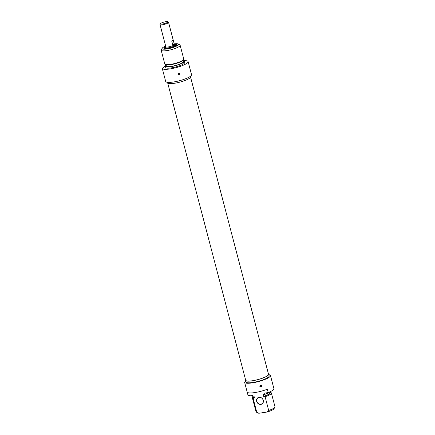 <?xml version="1.0" encoding="UTF-8"?>
<svg xmlns="http://www.w3.org/2000/svg" width="435" height="435" viewBox="0 0 435 435"><rect width="100%" height="100%" fill="white"/><g stroke="black" fill="none" stroke-linecap="round" stroke-linejoin="round"><path stroke-width="0.65" d="M167.758 83.205L245.683 380.233A11.805 2.474 -14.7 0 0 257.727 379.63A11.805 2.474 -14.7 0 0 268.52 374.241L190.595 77.212M174.332 44.359A4.453 0.935 165.3 0 1 174.408 44.479A4.453 0.935 165.3 0 1 168.361 46.926A4.453 0.935 165.3 0 1 165.789 46.741A4.453 0.935 165.3 0 1 165.8 46.599A6.547 1.37 -14.7 0 0 164.512 47.333A6.547 1.37 -14.7 0 0 164.207 48.356A6.547 1.37 -14.7 0 0 170.667 47.779A6.547 1.37 -14.7 0 0 176.583 45.109A6.547 1.37 -14.7 0 0 174.326 44.348M162.652 23.974A3.784 0.794 165.3 0 1 160.51 23.626A3.784 0.794 165.3 0 1 163.93 22.087A3.784 0.794 165.3 0 1 167.665 21.75A3.784 0.794 165.3 0 1 166.529 22.87A3.784 0.794 165.3 0 1 162.652 23.974M160.51 23.626L160.064 24.344A4.41 0.924 -14.7 0 0 160.015 24.561A4.41 0.924 -14.7 0 0 162.565 24.746A4.41 0.924 -14.7 0 0 168.552 22.326A4.41 0.924 -14.7 0 0 168.399 22.158L167.665 21.75M168.552 22.326L174.364 44.49A4.41 0.924 165.3 0 1 168.383 46.909A4.41 0.924 165.3 0 1 165.833 46.73L160.015 24.561M164.609 42.059L165.713 46.268M174.261 44.104A4.41 0.924 165.3 0 1 172.831 45.186L171.722 40.977A4.41 0.924 -14.7 0 0 173.157 39.889L174.261 44.104L172.831 45.186M174.555 45.033A4.676 0.979 165.3 0 1 174.843 45.262A4.676 0.979 165.3 0 1 170.569 47.399A4.676 0.979 165.3 0 1 165.795 47.638A4.676 0.979 165.3 0 1 165.838 47.42A4.676 0.979 165.3 0 1 165.936 47.29M174.517 44.887A4.943 1.039 165.3 0 1 175.066 45.115A4.943 1.039 165.3 0 1 170.58 47.453A4.943 1.039 165.3 0 1 165.528 47.616A4.943 1.039 165.3 0 1 165.583 47.475A4.943 1.039 165.3 0 1 165.898 47.149M175.066 45.115L175.615 45.865A5.291 1.109 165.3 0 1 175.631 45.898M165.42 48.573A5.291 1.109 165.3 0 1 165.42 48.541L165.528 47.616M164.392 48.437A6.28 1.316 165.3 0 1 164.31 48.296A6.28 1.316 165.3 0 1 164.816 47.551A6.28 1.316 165.3 0 1 165.838 46.936M174.462 44.674A6.28 1.316 165.3 0 1 176.463 45.109A6.28 1.316 165.3 0 1 176.458 45.273M174.201 43.87A8.466 1.773 165.3 0 1 178.219 43.984A8.466 1.773 165.3 0 1 170.77 48.165A8.466 1.773 165.3 0 1 162.228 48.182A8.466 1.773 165.3 0 1 162.81 47.594A8.466 1.773 165.3 0 1 165.67 46.105M162.228 48.182L161.276 49.72A9.804 2.055 -14.7 0 0 161.173 50.204A9.804 2.055 -14.7 0 0 171.172 49.699A9.804 2.055 -14.7 0 0 180.133 45.229A9.804 2.055 -14.7 0 0 179.802 44.859L178.219 43.984M180.133 45.229L183.744 58.997A9.804 2.055 165.3 0 1 183.26 59.91A9.804 2.055 165.3 0 1 174.783 63.466A9.804 2.055 165.3 0 1 165.653 64.527A9.804 2.055 165.3 0 1 164.783 63.972L161.173 50.204M183.26 59.91L182.466 60.634A8.776 1.838 165.3 0 1 174.875 63.82A8.776 1.838 165.3 0 1 166.697 64.772L165.653 64.527M182.988 60.155L183.342 61.498A8.776 1.838 165.3 0 1 175.316 65.506A8.776 1.838 165.3 0 1 166.36 65.957L166.012 64.614M183.108 60.617A9.804 2.055 165.3 0 1 184.331 61.243A9.804 2.055 165.3 0 1 175.376 65.712A9.804 2.055 165.3 0 1 165.371 66.212A9.804 2.055 165.3 0 1 166.132 65.071M184.331 61.243L184.663 62.504A9.804 2.055 165.3 0 1 175.707 66.979A9.804 2.055 165.3 0 1 165.702 67.479L165.371 66.212M183.521 60.693A13.365 2.8 165.3 0 1 188.11 61.601A13.365 2.8 165.3 0 1 175.892 67.702A13.365 2.8 165.3 0 1 162.255 68.382A13.365 2.8 165.3 0 1 162.244 68.333L165.376 65.957M165.67 81.399A13.365 2.8 -14.7 0 0 165.681 81.448A13.365 2.8 -14.7 0 0 179.323 80.763A13.365 2.8 -14.7 0 0 191.541 74.662L188.11 61.601M190.557 76.185L190.688 76.685A12.028 2.518 165.3 0 1 179.693 82.177A12.028 2.518 165.3 0 1 167.415 82.791L167.285 82.286M177.98 74.358L178.306 73.537C179.606 73.172 179.987 73.553 179.448 74.684L177.98 74.358M268.868 374.693A13.365 2.8 165.3 0 1 270.472 375.535A13.365 2.8 165.3 0 1 258.254 381.631A13.365 2.8 165.3 0 1 244.611 382.316A13.365 2.8 165.3 0 1 244.606 382.267L245.753 381.397M248.032 395.333A13.365 2.8 -14.7 0 0 248.042 395.377A13.365 2.8 -14.7 0 0 248.167 395.616L247.281 392.245A13.365 2.8 -14.7 0 0 267.34 389.194L268.221 392.566A13.365 2.8 -14.7 0 0 273.898 388.596L270.472 375.535M259.842 386.394L260.168 385.573C261.468 385.209 261.848 385.589 261.31 386.72L259.842 386.394M268.221 392.566L264.159 393.186L264.491 394.447L263.066 394.665L263.512 396.35L265.084 396.693A9.804 2.055 -14.7 0 0 271.369 393.012A9.804 2.055 -14.7 0 0 270.635 392.484L270.146 392.37M267.106 412.016A8.466 1.773 -14.7 0 0 273.93 408.797L274.876 407.258A9.804 2.055 165.3 0 1 268.694 410.461L267.106 412.016L259.01 413.25L256.759 412.277L253.148 398.509L254.426 397.731L253.986 396.046L252.561 396.263L252.229 395.002L248.167 395.616M256.759 412.277A9.804 2.055 165.3 0 1 256.351 412.119L257.933 412.994A8.466 1.773 -14.7 0 0 259.01 413.25M259.146 397.411A3.562 3.11 52.8 0 1 262.925 399.575A3.562 3.11 52.8 0 1 262.185 403.62A3.562 3.11 52.8 0 1 257.553 402.663A3.562 3.11 52.8 0 1 257.879 397.943A3.562 3.11 52.8 0 1 259.146 397.411M259.037 397.296A3.741 3.262 -127.2 0 0 257.553 403.044A3.741 3.262 -127.2 0 0 263.3 402.168A3.741 3.262 -127.2 0 0 259.037 397.296M265.084 396.693L268.694 410.461M256.351 412.119A9.804 2.055 165.3 0 1 256.019 411.749L252.409 397.981A9.804 2.055 -14.7 0 0 253.148 398.509M253.165 396.823L252.893 397.068A9.804 2.055 -14.7 0 0 252.409 397.981M253.001 396.198L253.252 397.166A8.776 1.838 -14.7 0 0 254.426 397.731M251.647 395.089L251.821 395.741A9.804 2.055 -14.7 0 0 252.561 396.263M271.369 393.012L274.985 406.779A9.804 2.055 165.3 0 1 274.876 407.258M268.738 374.187L269.178 375.873A12.028 2.518 165.3 0 1 258.183 381.359A12.028 2.518 165.3 0 1 245.905 381.979L245.465 380.293A12.028 2.518 -14.7 0 0 257.737 379.679A12.028 2.518 -14.7 0 0 268.738 374.187A12.028 2.518 -14.7 0 0 268.4 373.774M245.558 379.766A12.028 2.518 -14.7 0 0 245.465 380.293M263.512 396.35A8.776 1.838 -14.7 0 0 270.233 392.713L270.021 391.908M264.491 394.447A9.804 2.055 -14.7 0 0 270.342 391.636M164.718 48.519A6.106 1.278 165.3 0 1 165.501 47.861L164.675 48.508M175.213 45.316A6.106 1.278 165.3 0 1 176.213 45.501M165.789 46.741L166.088 47.872M174.408 44.479L174.707 45.61M176.251 45.474L175.202 45.305M165.681 81.448L162.255 68.382M178.551 73.395A0.799 0.799 0 0 0 179.568 74.575M244.611 382.316L248.042 395.377M260.516 385.394A0.799 0.799 0 0 0 261.5 386.536"/></g></svg>
